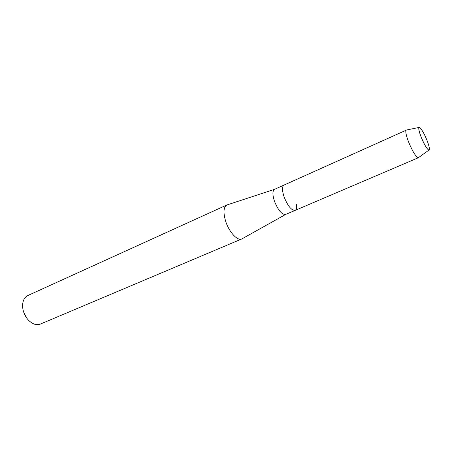 <?xml version="1.0" encoding="UTF-8"?>
<svg xmlns="http://www.w3.org/2000/svg" width="452" height="452" viewBox="0 0 452 452"><rect width="100%" height="100%" fill="white"/><g stroke="black" fill="none" stroke-linecap="round" stroke-linejoin="round"><path stroke-width="0.68" d="M426.948 140.216C424.756 134.86 422.648 130.91 420.626 128.379C418.004 126.006 418.185 128.939 421.179 137.165C424.801 146.488 430.157 153.657 429.349 148.273C429.095 146.318 428.293 143.629 426.948 140.216C424.756 134.86 422.648 130.91 420.626 128.379L419.01 127.447C418.36 128.458 419.083 131.696 421.179 137.165C424.49 145.002 427.083 149.313 428.948 150.092L429.349 148.273C429.095 146.318 428.293 143.629 426.948 140.216M406.659 129.984L274.528 189.337C272.42 190.784 272.398 194.739 274.46 201.219C278.155 210.27 281.856 214.694 285.562 214.485L242.317 238.656M406.286 130.018L406.173 130.086C405.263 131.34 406.077 135.329 408.614 142.041C412.665 151.657 415.896 156.895 418.315 157.754L295.133 210.395C291.517 210.553 287.845 206.078 284.11 196.959C282.008 190.445 281.98 186.478 284.025 185.066C281.98 186.478 282.008 190.445 284.11 196.959C287.845 206.078 291.517 210.553 295.133 210.395C296.467 209.717 296.941 207.722 296.552 204.423M227.458 204.79L226.831 205.005C223.469 207.174 223.102 212.66 225.729 221.469C229.147 232.147 237.532 241.159 241.735 238.972L241.797 238.944M226.831 205.005L27.951 295.478C26.052 296.359 24.623 297.908 23.657 300.128C22.374 303.275 22.267 306.885 23.318 310.959C25.374 317.536 28.984 321.897 34.149 324.05C36.437 324.841 38.544 324.835 40.477 324.039L241.735 238.972M22.916 309.174L23.391 311.558L26.99 318.468M274.533 189.337L226.893 204.976M295.133 210.395L285.562 214.485M419.01 127.447L406.173 130.086M428.948 150.092L418.315 157.754"/></g></svg>
